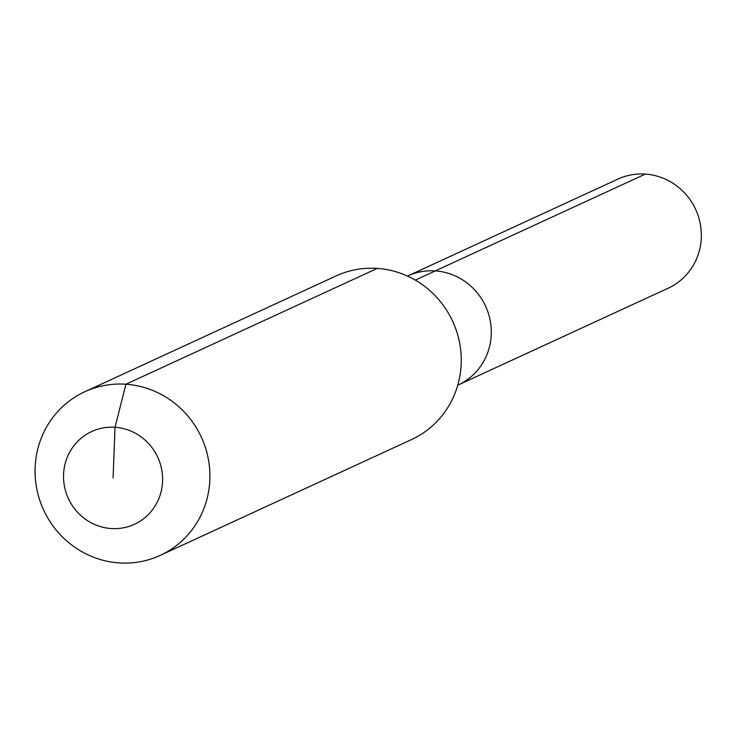 <?xml version="1.0" encoding="UTF-8"?>
<svg xmlns="http://www.w3.org/2000/svg" width="737" height="737" viewBox="0 0 737 737"><rect width="100%" height="100%" fill="white"/><g stroke="black" fill="none" stroke-linecap="round" stroke-linejoin="round"><path stroke-width="1.11" d="M407.478 276.089L617.919 179.1A60.066 57.91 65.3 0 1 645.345 174.089A60.066 57.91 65.3 0 1 700.15 223.219A60.066 57.91 65.3 0 1 668.201 288.195L458.147 385.009A60.066 57.91 65.3 0 0 490.105 320.033A60.066 57.91 65.3 0 0 435.3 270.894A60.066 57.91 65.3 0 1 490.105 320.033A60.066 57.91 65.3 0 1 458.147 385.009L457.76 385.184M415.29 280.115L435.3 270.894A60.066 57.91 65.3 0 0 407.865 275.905A60.066 57.91 65.3 0 1 435.3 270.894L645.345 174.089M113.074 477.917L115.018 427.285A51.056 49.222 65.3 0 1 162.582 481.316A51.056 49.222 65.3 0 1 111.13 528.54A51.056 49.222 65.3 0 1 63.557 474.517A51.056 49.222 65.3 0 1 115.018 427.285L125.916 384.235A90.098 86.865 65.3 0 1 208.12 457.935A90.098 86.865 65.3 0 1 160.196 555.403A90.098 86.865 65.3 0 1 119.053 562.911A90.098 86.865 65.3 0 1 36.85 489.211A90.098 86.865 65.3 0 1 84.773 391.752A90.098 86.865 65.3 0 1 125.916 384.235L377.252 268.397A90.098 86.865 65.3 0 1 459.455 342.097A90.098 86.865 65.3 0 1 411.532 439.565L160.196 555.403M84.773 391.752L336.109 275.914A90.098 86.865 65.3 0 1 377.252 268.397"/></g></svg>
